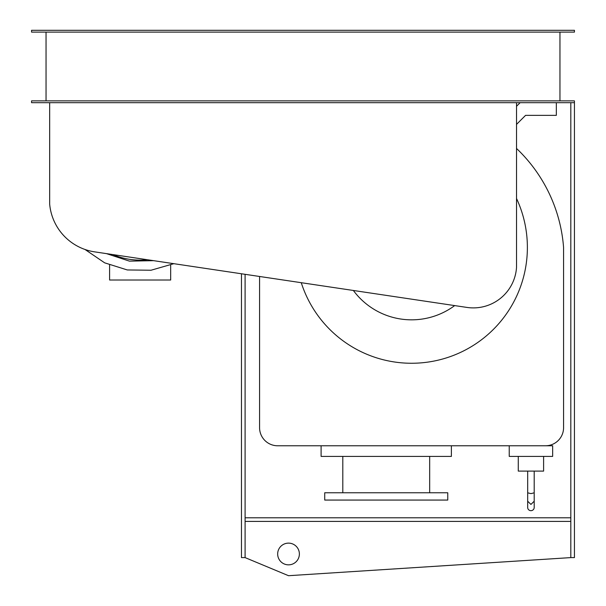 <?xml version="1.0" encoding="UTF-8"?>
<svg xmlns="http://www.w3.org/2000/svg" width="606" height="606" viewBox="0 0 606 606"><rect width="100%" height="100%" fill="white"/><g stroke="black" fill="none" stroke-linecap="round" stroke-linejoin="round"><path stroke-width="0.91" d="M299.379 553.982A10.855 10.855 0 0 1 288.524 564.845A10.855 10.855 0 0 1 277.669 553.982A10.855 10.855 0 0 1 288.524 543.127A10.855 10.855 0 0 1 299.379 553.982M245.097 274.313L245.097 557.603L288.524 575.7L570.814 557.603L570.814 102.679M570.814 517.797L245.097 517.797M245.097 521.41L570.814 521.41M570.814 557.603L574.435 557.603L574.435 100.876L31.565 100.876L31.565 102.679L49.662 102.679L49.662 204.017A53.055 53.055 0 0 0 94.68 251.869L466.946 307.424A43.276 43.276 0 0 0 516.524 267.352L516.524 102.679L49.662 102.679M241.476 273.776L241.476 557.603L245.097 557.603M109.603 265.027L109.603 280.017L170.68 280.017L170.68 265.027M85.029 249.49L104.649 262.83L127.29 269.95L151.015 270.238L173.816 263.678L151.015 270.238L127.29 269.95L104.649 262.83L85.029 249.49M106.504 253.634L129.457 261.133L153.591 260.663M112.693 254.558A70.576 70.576 0 0 0 147.409 259.739M509.229 445.774L509.229 456.409L552.657 456.409L552.657 445.774L509.229 445.774M543.605 456.409L543.605 471.104L518.274 471.104L518.274 456.409M530.939 504.427L534.197 501.207L534.197 507.495A3.257 3.181 180 0 1 530.939 510.669A3.257 3.181 180 0 1 527.682 507.495L527.682 501.207L530.939 504.427M527.682 501.207L527.682 492.822L530.939 493.625L534.197 492.822L534.197 501.207M454.674 305.598A72.379 72.379 0 0 1 353.366 290.479M516.524 198.488A115.814 115.814 0 0 1 411.572 363.259A115.814 115.814 0 0 1 301.258 282.699M451.387 445.774L451.387 456.409L321.097 456.409L321.097 445.774M429.669 456.409L429.669 492.769M342.807 492.769L342.807 456.409M447.766 500.064L324.718 500.064L324.718 492.769L447.766 492.769L447.766 500.064M259.573 276.48L259.573 427.677A18.097 18.097 0 0 0 277.669 445.774L545.483 445.774A18.097 18.097 0 0 0 563.572 427.677L563.572 247.445A152.439 152.439 0 0 0 516.524 148.455M520.145 102.679L516.524 106.3M516.524 124.397L525.576 115.352L556.338 115.352L556.338 102.679M559.959 32.11L559.959 100.876M46.041 100.876L46.041 32.11M31.565 32.11L574.435 32.11L574.435 30.3L31.565 30.3L31.565 32.11M574.435 102.679L516.524 102.679M534.197 492.822L534.197 471.104M527.682 492.822L527.682 471.104"/></g></svg>
